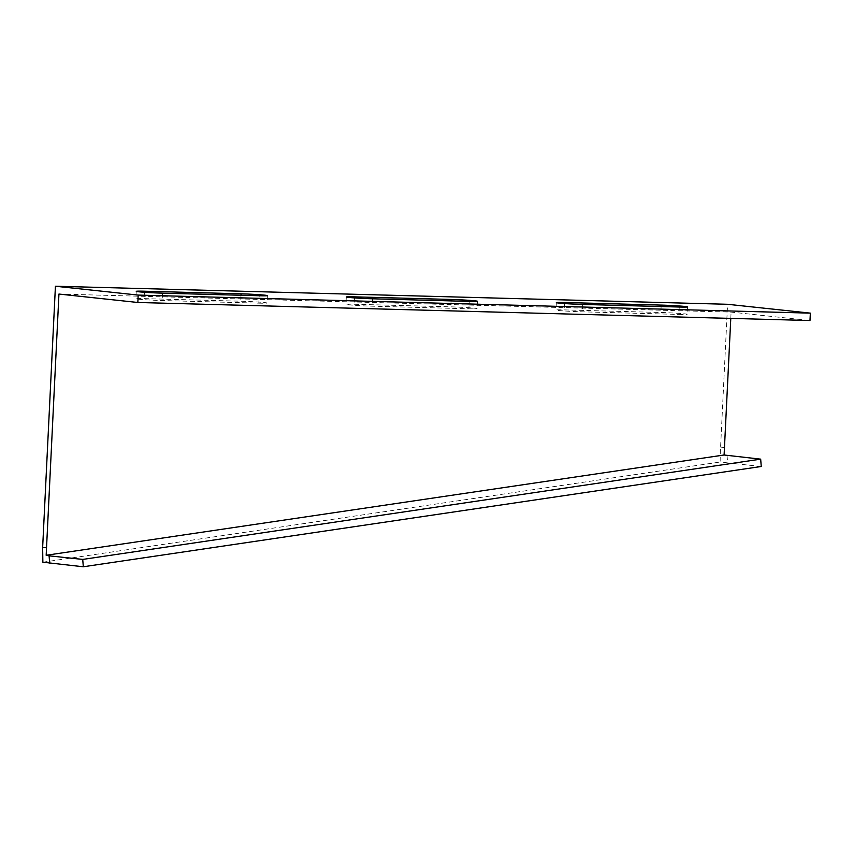 <?xml version="1.0" encoding="UTF-8"?>
<svg xmlns="http://www.w3.org/2000/svg" width="853" height="853" viewBox="0 0 853 853"><rect width="100%" height="100%" fill="white"/><g stroke="black" fill="none" stroke-linecap="round" stroke-linejoin="round"><path stroke-width="0.64" stroke-dasharray="4.26 3.2" d="M727.044 455.555L727.62 462.891L720.806 461.921L720.593 447.1L727.577 304.286M724.474 447.516L720.593 447.1M58.942 294.05L731.096 312.102L809.987 320.525M468.883 308.786A17.284 0.618 2.8 0 0 477.094 308.658A17.284 0.618 2.8 0 0 468.265 307.688A17.284 0.618 2.8 0 0 450.779 306.845L354.155 304.254A17.284 0.618 2.8 0 0 345.945 304.372A17.284 0.618 2.8 0 0 354.773 305.342A17.284 0.618 2.8 0 0 372.26 306.184L468.883 308.786L469.246 301.386M678.935 314.426A17.284 0.618 2.8 0 0 687.145 314.299A17.284 0.618 2.8 0 0 678.316 313.328A17.284 0.618 2.8 0 0 660.83 312.486L564.206 309.895A17.284 0.618 2.8 0 0 555.985 310.012A17.284 0.618 2.8 0 0 564.825 310.993A17.284 0.618 2.8 0 0 582.311 311.825L678.935 314.426L679.297 307.027M258.832 303.146A17.284 0.618 2.8 0 0 267.053 303.018A17.284 0.618 2.8 0 0 258.214 302.047A17.284 0.618 2.8 0 0 240.727 301.205L144.104 298.614A17.284 0.618 2.8 0 0 135.894 298.731A17.284 0.618 2.8 0 0 144.722 299.702A17.284 0.618 2.8 0 0 162.219 300.544L258.832 303.146L259.195 295.746M730.786 318.404L731.096 312.102M42.863 562.202L720.806 461.921M761.249 466.484L727.62 462.891M241.015 295.255L240.727 301.205M144.413 292.259L144.104 298.614M162.571 293.155L162.219 300.544M661.118 306.536L660.83 312.486M564.515 303.551L564.206 309.895M582.674 304.436L582.311 311.825M451.066 300.896L450.779 306.845M354.464 297.9L354.155 304.254M372.622 298.795L372.26 306.184M267.416 295.628L267.053 303.018M136.256 291.342L135.894 298.731M687.507 306.909L687.145 314.299M556.348 302.623L555.985 310.012M477.456 301.269L477.094 308.658M346.307 296.983L345.945 304.372"/><path stroke-width="1.28" d="M730.786 318.404L724.101 455.001L760.673 459.149L761.249 466.484L83.306 566.765L42.863 562.202L42.65 547.381L46.531 547.797L58.942 294.05L137.834 302.484L809.987 320.525L810.35 313.136L138.197 295.085L55.424 286.235L727.577 304.286L810.35 313.136M760.673 459.149L82.73 559.419L49.101 555.825L46.169 555.271L724.101 455.001M42.65 547.381L55.424 286.235M46.169 555.271L46.531 547.797M451.141 299.456A17.284 0.618 -177.2 0 1 468.628 300.299A17.284 0.618 -177.2 0 1 477.456 301.269A17.284 0.618 -177.2 0 1 469.246 301.386L372.622 298.795A17.284 0.618 -177.2 0 1 355.136 297.953A17.284 0.618 -177.2 0 1 346.307 296.983A17.284 0.618 -177.2 0 1 354.517 296.855L451.141 299.456L451.066 300.896M661.182 305.097A17.284 0.618 -177.2 0 1 678.679 305.939A17.284 0.618 -177.2 0 1 687.507 306.909A17.284 0.618 -177.2 0 1 679.297 307.027L582.674 304.436A17.284 0.618 -177.2 0 1 565.187 303.593A17.284 0.618 -177.2 0 1 556.348 302.623A17.284 0.618 -177.2 0 1 564.569 302.495L661.182 305.097L661.118 306.536M241.09 293.816A17.284 0.618 -177.2 0 1 258.576 294.658A17.284 0.618 -177.2 0 1 267.416 295.628A17.284 0.618 -177.2 0 1 259.195 295.746L162.571 293.155A17.284 0.618 -177.2 0 1 145.085 292.312A17.284 0.618 -177.2 0 1 136.256 291.342A17.284 0.618 -177.2 0 1 144.466 291.214L241.09 293.816L241.015 295.255M49.101 555.825L49.677 563.172M82.73 559.419L83.306 566.765M137.834 302.484L138.197 295.085M144.466 291.214L144.413 292.259M564.569 302.495L564.515 303.551M354.517 296.855L354.464 297.9"/></g></svg>
